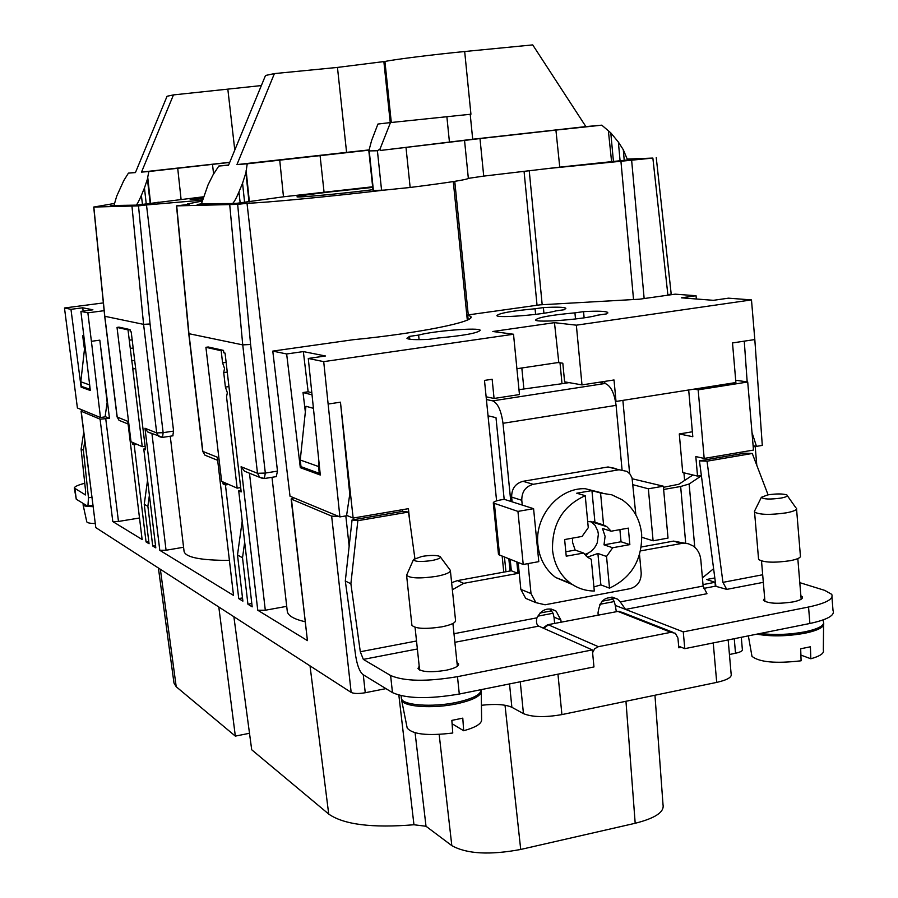 <?xml version="1.0" encoding="UTF-8"?>
<svg xmlns="http://www.w3.org/2000/svg" width="898" height="898" viewBox="0 0 898 898"><rect width="100%" height="100%" fill="white"/><g stroke="black" fill="none" stroke-linecap="round" stroke-linejoin="round"><path stroke-width="1.35" d="M218.798 606.981L235.343 736.113L176.21 686.745L160.36 569.265M249.498 733.273L235.343 736.113M409.679 520.503L408.422 508.672L353.139 518.067L346.606 515.385M402.551 511.377L402.371 509.705M714.819 577.953L706.647 579.502L715.033 582.297L715.369 586.181L703.549 588.448M632.012 159.631L627.623 159.721M592.601 652.7L594.656 648.76L598.349 646.683L548.409 624.817L543.717 628.342M127.763 421.342L142.108 539.395L127.763 421.342L117.088 416.998L104.696 316.264L143.579 324.358L150.056 323.987L138.494 205.878L146.486 204.946L173.583 431.085L172.764 435.833M155.511 545.513L152.716 545.984L155.803 547.87L143.77 449.011L145.42 448.764M310.023 665.878L328.724 814.071L251.709 749.774L233.873 616.713M753.141 446.093L755.207 446.508L756.79 465.321M158.407 568.007L173.976 683.03L176.21 686.745M627.579 159.069L652.868 158.07L548.341 168.487L559.757 167.14L555.918 130.087L479.992 138.573L483.719 176.109L548.341 168.487M318.981 462.201L318.521 466.522L319.284 473.347L320.115 473.212M264.304 478.555L265.325 473.066L250.598 344.473L242.741 344.877L188.748 333.652L202.645 451.234L204.924 455.151L207.64 456.251M654.956 695.232L663.027 804.799C664.43 812.073 655.147 818.235 635.189 823.275L520.717 849.452C489.747 855.244 466.78 853.964 451.817 845.635L426.011 826.261L413.956 824.757C372.176 828.169 343.766 824.611 328.724 814.071M319.284 473.347L300.998 466.657L300.246 460.012L305.949 406.266L313.424 408.332M559.757 167.14L632.001 159.485M250.598 344.473L237.667 204.374L176.693 205.878L189.433 204.239L187.446 203.969L201.87 201.13M226.139 362.365L222.581 362.871L221.166 350.725L223.523 350.4L223.804 352.824L225.061 353.105L241.18 491.913L238.711 490.824L241.012 490.454M251.81 603.523L247.927 604.219L242.516 557.737L237.499 555.009L242.887 601.132L238.733 598.596L225.443 484.976L228.721 484.449M238.733 598.596L242.505 597.922M237.499 555.009L242.213 520.997M729.434 654.496L735.518 653.25C740.547 652.139 742.826 650.848 742.343 649.389L741.299 637.288M238.711 490.824L252.192 606.835L247.927 604.219M293.814 497.795L291.143 499.019L307.43 640.622L257.748 610.225L265.303 610.236L286.72 606.341M291.143 499.019L331.643 516.103L351.163 692.425L95.783 527.586L81.213 411.262L100.082 419.164L109.477 418.356L105.133 416.582M287.248 611.01L287.304 611.504C288.067 615.747 293.972 619.149 305.028 621.719M138.494 205.878L93.83 207.045L114.102 203.509M353.139 518.067L340.454 402.181L349.771 494.259L346.538 515.789L339.893 516.911L290.009 496.212L272.779 351.096L286.653 353.969L300.314 467.678L320.305 475.031L308.283 358.448L323.707 361.636L339.893 516.911M340.454 402.181L328.376 404.01M225.443 484.976L223.097 483.943L226.363 483.427M372.648 186.784L283.476 196.797L237.139 203.251L229.405 203.981L197.246 204.497L201.5 203.835M142.243 539.575L112.8 521.57L118.469 521.457L139.482 518M415.089 732.802L426.011 826.261M170.25 436.215L184.068 551.361C185.448 557.344 200.501 560.363 229.214 560.408M151.953 433.678L166.063 550.238L183.574 547.264M166.063 550.238L159.799 550.317L233.514 595.408L217.294 457.194L202.847 451.413L188.95 333.742L176.693 205.878M217.294 457.194L233.514 595.408M728.166 639.926L731.129 673.949C732.151 677.171 727.346 679.977 716.716 682.39L561.912 714.595L557.961 674.185M678.664 646.19L681.369 647.278L678.809 647.784L677.934 638.029L675.375 633.281L670.907 632.315L598.349 646.683M688.687 389.99L692.807 436.72L679.292 433.947L682.727 472.528L697.533 476.097L695.815 456.566L704.178 458.44L698.161 389.833L693.963 389.16M735.687 380.224L747.72 381.998L753.478 450.066L704.178 458.44M134.666 360.367L131.782 360.772L128.021 329.88L130.042 329.6L130.3 331.665L131.198 331.867L145.543 449.797L143.77 449.011M152.716 545.984L147.878 506.304L149.394 495.236M132.253 442.276L132.466 444.039L134.172 444.791L146.048 541.909L149.057 543.75L144.241 504.328L147.878 506.304M130.042 329.6L118.996 327.141L117.021 327.411L131.018 441.737L142.243 446.654L145.106 446.216M223.097 483.943L222.85 481.889M223.523 350.4L208.213 346.987L205.911 347.313L221.626 481.35L237.151 488.142L240.675 487.569M237.667 204.374L247.017 203.274L277.482 471.113L276.247 476.625M82.998 410.296L81.045 411.093L95.783 527.586M318.521 466.522L300.246 460.012M150.538 433.105L147.743 431.972L144.971 428.234L159.799 550.317M113.833 205.35L110.207 205.889L133.364 205.519L203.24 196.819M146.048 541.909L148.776 541.449M679.292 433.947L692.369 431.781M134.172 444.791L137.001 444.353M132.466 444.039L135.295 443.612M561.104 622.146L560.902 620.069L554.01 617.128L554.627 623.403M554.01 617.128L553.056 613.255L550.003 608.889M537.711 616.185L553.056 613.255M83.155 311.09L82.728 307.789L92.909 309.81L80.899 311.382L87.869 312.83L91.405 341.307L99.813 340.162L109.477 418.356M99.813 340.162L107.154 402.326L105.088 416.852L100.453 417.536L91.405 341.307M518.977 389.665L562.013 383.715L560.004 362.781M558.287 362.511L556.985 362.713L558.814 362.601L554.47 322.663L576.348 325.177L751.48 299.91L728.458 298.17L713.416 300.325L681.358 297.822L696.04 295.734L675.184 294.162L639.488 299.202L539.99 304.849L467.701 314.974L470.709 316.455C476.849 321.473 418.692 333.338 353.172 339.725L272.779 351.096M629.633 473.628L622.875 400.385M84.928 345.191L80.809 381.785L81.37 386.342L90.193 389.373M652.868 158.07L667.876 294.881L671.188 293.949L656.247 157.577M363.275 674.78L365.25 692.728L385.927 688.631M346.549 515.699L347.122 515.598M747.72 381.998L698.161 389.833M89.43 382.918L89.811 389.429M89.239 384.793L80.809 381.785M339.074 516.586L331.643 516.103M683.928 472.819L684.613 480.452M398.858 695.175L413.956 824.757M242.516 557.737L244.683 542.156M753.209 446.845L755.207 446.508M561.912 714.595C545.041 717.536 532.222 717.21 523.455 713.629L511.871 707.298C505.439 704.402 495.292 703.729 481.418 705.289M365.25 692.728C358.706 693.828 354.014 693.727 351.163 692.425M323.707 361.636L513.51 334.247L519.459 394.559L494.068 398.465L492.149 379.259L484.482 380.415L496.594 500.871M502.184 556.401L503.767 572.138L457.408 580.613L451.627 582.679M599.808 604.32L614.311 601.548L611.201 597.091M703.011 584.598L715.033 582.297M488.142 416.829L490.353 416.346M87.869 312.83L104.134 310.686M144.241 504.328L147.553 480.138M562.013 383.715L569.063 382.627M247.837 472.55L244.514 471.203L241.102 466.736L257.748 610.225M697.533 476.097L701.36 475.446M146.486 204.946L202.129 200.175M247.017 203.274C264.506 202.825 330.543 196.527 384.355 190.107L373.04 190.499L368.842 150.92L377.407 150.752L381.571 190.264M372.951 189.691L363.724 190.814C332.9 194.484 296.542 197.728 296.98 196.808C297.878 196.067 309.17 194.406 330.857 191.824L372.715 187.401M305.342 411.946L303.019 392.527L312.044 394.851M311.819 392.707L308.137 391.775L303.019 392.527M302.727 467.297L300.314 467.678M467.701 314.974L468.161 319.621M747.181 381.919L744.262 341.15L732.51 342.935L735.889 382.537L616.017 401.462L614.019 379.966L581.994 384.905L576.348 325.177M581.994 384.905L564.606 381.841L562.822 363.219L558.814 362.601M753.108 445.689L756.486 446.373L751.996 432.522M756.486 446.373L762.29 445.397L754.814 339.556L744.262 341.15M696.365 298.989L696.04 295.734M754.814 339.556L751.48 299.91M606.408 313.918L607.71 312.425C605.634 311.135 597.574 310.876 583.543 311.628L574.933 312.852C550.553 315.097 537.442 317.499 535.612 320.036C536.286 322.999 584.407 319.273 597.619 315.176L606.408 313.918M409.51 336.38L406.929 338.277C408.197 339.624 415.505 339.983 428.84 339.343L438.123 338.018C463.929 335.616 477.961 333.035 480.217 330.273C479.397 327.254 433.801 330.846 418.603 335.089L409.51 336.38L409.814 339.253M535.073 308.766C511.636 310.944 498.895 313.234 496.875 315.613C497.256 318.352 542.807 314.749 555.907 310.899L564.382 309.709L565.875 308.261C564.067 307.082 556.569 306.869 543.391 307.599L535.073 308.766L535.612 314.367M308.283 358.448L325.446 355.978L303.344 351.589L286.653 353.969M513.51 334.247L492.845 331.497L554.47 322.663M583.543 311.628L584.127 317.825M575.506 318.981L574.933 312.852M419.085 339.657L418.603 335.089M543.391 307.599L543.93 313.234M303.344 351.589L308.137 391.775M556.985 362.713L516.911 368.719M604.691 381.403L604.882 383.446M494.068 398.465L486.132 396.815M83.84 336.043L82.683 335.751L84.232 347.649M82.683 335.751L83.795 335.605M100.453 417.536L77.408 407.973L64.476 307.992L70.964 309.327L82.728 307.789M80.899 311.382L90.328 390.507L81.101 387.117L70.964 309.327M103.349 302.918L64.476 307.992M81.101 387.117L82.807 386.87M142.243 446.654L132.792 368.988L135.665 368.573L132.971 368.955L131.782 360.772M128.021 329.88L117.021 327.411M132.163 339.792L129.278 340.185M130.479 348.379L133.162 348.009L130.446 348.402M237.151 488.142L226.532 396.781L227.351 392.74L225.398 387.105L223.714 372.58L224.534 368.483L222.581 362.871M224.006 372.524L227.261 372.053L223.984 372.535M221.166 350.725L205.911 347.313M228.945 386.589L225.398 387.105M202.555 198.806L190.185 199.491L203.038 197.38M640.532 550.901L682.907 543.223L688.126 543.683L692.886 545.804C697.499 549.037 700.148 553.718 700.822 559.858L703.134 586.046L620.249 601.907L625.569 609.405L615.242 605.387L614.311 601.548M416.515 640.992L360.3 651.746L363.342 659.39L390.619 675.52L392.471 692.627C406.367 698.756 428.649 699.228 459.293 694.042L593.96 666.933L592.332 649.916L538.744 626.13C536.577 624.862 535.971 622.101 536.925 617.846L453.984 633.719M392.471 692.627L362.994 674.6C359.716 671.85 357.303 665.744 355.743 656.292L345.303 580.995L352.05 519.976L357.842 520.694L408.511 512.062L402.775 511.344L352.05 519.976M481.092 689.653C481.148 694.502 472.853 698.779 456.229 702.449C432.039 707.602 402.057 705.244 401.372 698.386L401.294 697.645M401.473 698.711L401.619 700.114C403.079 706.782 432.623 708.937 456.375 703.886C472.977 700.216 481.261 695.95 481.238 691.09L481.115 690.641M407.019 727.167L407.187 728.02C412.463 734.396 427.661 736.068 452.76 733.015L451.851 720.387L462.784 718.142L463.671 730.748C475.873 727.335 481.844 723.608 481.609 719.567L481.261 692.1M463.671 730.748L452.087 723.732M390.619 675.52C404.515 681.414 426.808 681.795 457.486 676.665L592.332 649.916M360.3 651.746L350.882 583.779L345.303 580.995M350.882 583.779L357.842 520.694M414.876 558.433L408.511 512.062M488.041 415.819L495.988 417.637L504.171 499.299L510.782 501.41L502.992 423.295L616.084 405.357C614.367 392.931 610.707 385.635 605.106 383.48L598.495 382.357M486.402 399.531L492.721 400.867C497.806 403.157 501.23 410.633 502.992 423.295M641.273 547.005L673.522 541.101L681.144 543.447M616.084 405.357L622.045 469.654M457.408 580.613L463.705 583.341L517.966 573.395L516.833 562.025M463.705 583.341L452.356 589.75M560.902 620.069L556.087 611.111C548.162 606.88 541.786 609.125 536.925 617.846M620.249 601.907L617.543 599.146C606.296 595.071 599.797 599.662 598.012 612.93L598.214 614.995M615.972 468.588L608.047 466.971L619.081 469.766L533.244 484.303C525.554 486.458 521.727 491.778 521.783 500.287L522.254 505.069M530.92 600.56L525.7 598.371L520.84 589.369L518.168 562.541M512.118 501.836L511.647 497.099L521.783 500.287M608.047 466.971L522.995 481.306C515.385 483.427 511.602 488.692 511.647 497.099M633.079 484.752L648.356 488.793L653.104 540.809L641.846 537.285M517.966 573.395L511.321 570.758L510.187 559.476M503.767 572.138L511.321 570.758M504.171 499.299L501.634 499.737C495.954 500.77 493.182 501.859 493.305 502.992L498.513 554.616L523.22 564.472L538.789 561.643L533.58 508.683L517.944 511.4L523.22 564.472M517.944 511.4L493.305 502.992M510.782 501.41L533.58 508.683M632.315 478.791L663.341 486.2L648.356 488.793M663.341 486.2L668.022 538.093L653.104 540.809M615.242 605.387L616.32 611.504M762.683 574.754L722.935 582.364L726.74 589.38L715.369 586.181M703.134 586.046L706.973 593.713L625.569 609.405L683.266 631.878L684.781 648.659L681.369 647.278M764.658 598.068L763.457 600.38C768.205 603.602 778.061 604.118 793.013 601.929C800.039 600.436 803.16 598.753 802.374 596.867L800.881 595.756M683.266 631.878L808.548 607.026C826.138 603.231 833.86 599.011 831.716 594.341L824.768 590.39L799.792 582.656M796.56 509.099L800.376 555.604C801.218 557.456 797.862 559.151 790.307 560.689C774.222 563.001 763.648 562.575 758.586 559.443L758.496 558.455M796.481 508.133C797.301 509.795 793.922 511.366 786.334 512.837C770.203 515.093 759.618 514.835 754.556 512.062L754.623 510.94M767.779 494.888C776.422 493.619 782.753 493.631 786.783 494.91C788.332 495.965 786.401 497.032 781.002 498.087C769.867 499.557 763.322 499.288 761.369 497.301L767.779 494.888M684.781 648.659L809.895 623.481C827.462 619.642 835.162 615.31 833.018 610.494L831.941 597.181M823.219 619.901L823.343 621.45C824.993 625.311 818.931 628.768 805.147 631.788C789.409 634.695 774.469 635.245 760.337 633.449M756.823 634.156C771.236 636.693 787.378 636.368 805.259 633.157C818.381 630.295 824.532 626.995 823.691 623.257M751.615 654.283L751.985 656.359C759.439 662.253 775.805 663.723 801.095 660.793L800.679 648.783L810.411 646.785L810.827 658.773C820.267 656.09 824.443 653.194 823.331 650.051L823.578 625.244M810.827 658.773L800.904 655.091M722.935 582.364L707.04 461.19L752.266 453.479L744.734 453.164L699.441 460.865L715.886 586.08M752.266 453.479L768.082 494.832M707.04 461.19L699.441 460.865M684.781 543.189L673.522 541.101M419.209 666.237L417.974 668.494C421.353 672.03 430.647 672.636 445.857 670.312C454.534 668.449 458.777 666.316 458.586 663.903L456.959 662.387M450.392 570.814L455.544 620.395C455.724 622.774 451.155 624.929 441.816 626.849C425.461 629.285 415.493 628.78 411.913 625.311L411.868 624.918M440.447 557.041L450.347 570.365C450.504 572.509 445.902 574.495 436.529 576.336C420.118 578.716 410.128 578.368 406.581 575.281L413.495 559.577M422.06 556.39C430.816 555.065 436.81 555.11 440.054 556.502C441.266 557.871 438.55 559.207 431.893 560.532C420.522 562.081 414.405 561.733 413.54 559.476L422.06 556.39M639.533 554.717L641.206 572.935C641.217 581.197 637.524 586.439 630.138 588.661L545.075 604.781L535.915 602.659L531.01 593.556L520.84 589.369M635.863 514.88L632.035 477.859L630.059 474.155L627.085 471.405L619.081 469.766M602.76 493.125L585.271 488.714C558.882 487.423 534.344 516.372 537.902 544.996C539.518 558.825 545.434 569.658 555.638 577.481L572.655 584.677M528.046 563.596L531.01 593.556M587.685 521.491L594.936 522.254L591.939 490.6L576.718 493.215L585.227 495.674C562.743 505.967 551.843 524.151 552.539 550.216C554.167 564.258 560.15 575.248 570.477 583.184C577.605 588.347 585.552 590.951 594.296 591.019L591.277 559.252L587.752 557.389L583.644 553.033L575.169 550.081L572.497 542.19L572.542 538.138M591.939 490.6L600.56 493.024L611.864 494.843L622.157 499.782C633.494 507.774 639.993 519.224 641.655 534.108C642.295 559.69 631.586 577.695 609.518 588.145L606.532 556.457L612.694 547.746L629.846 544.615L628.319 528.125L611.145 531.212L606.801 526.643L603.568 524.96L600.56 493.024M611.145 531.212L602.468 528.462L605.095 536.319L604.006 544.85L612.694 547.746M593.915 586.922L600.874 584.901L597.9 553.482L606.532 556.457M597.9 553.482L587.404 557.13M590.727 521.368L595.071 525.341L597.787 530.965L598.371 534.142L597.293 542.616C594.835 548.846 590.615 552.775 584.632 554.414M604.006 544.85L621.034 541.763L619.901 529.64M621.034 541.763L629.846 544.615M585.227 495.674L588.269 527.687L582.061 536.42L564.629 539.552L566.234 556.199L583.644 553.033M565.807 551.776L575.169 550.081M600.874 584.901L609.518 588.145M594.936 522.254L603.568 524.96M74.332 488.22L76.263 499.221L87.398 506.034L92.842 505.26M92.898 505.731L90.047 505.709M86.421 505.428L82.885 503.273M83.177 504.373L83.076 504.822C83.413 506.023 86.724 506.618 93.01 506.595M83.099 504.923L86.758 521.716C87.039 522.838 89.834 523.433 95.132 523.512M84.771 483.259C78.025 485.021 74.545 486.604 74.298 488.018L85.478 494.921M85.209 494.966L85.647 491.509L81.101 449.135L83.391 450.268L88.475 497.784L87.925 506.045M83.391 450.268L84.805 441.131M83.716 432.365L81.101 449.135M663.442 487.322L678.854 484.246L692.897 474.986M685.713 543.256L680.65 486.503L663.633 489.466M680.65 486.503L689.148 483.988L701.405 475.783M702.416 577.885L713.607 568.692M602.064 601.211L612.997 599.123M540.012 613.031L551.709 610.808M588.055 553.179L585.833 555.761M504.485 557.288L505.944 571.745M510.064 570.993L508.852 558.96M240.159 202.892L238.947 191.959C235.938 198.963 233.772 202.825 232.425 203.532L201.478 203.689L208.044 184.876L213.062 174.829L218.831 166.029L228.631 165.008M238.947 191.959L242.561 183.203L244.604 202.364M242.561 183.203L245.917 172.708L248.993 201.837M218.831 166.029L228.519 165.266L265.516 75.477L274.418 73.591L337.457 67.417L384.928 61.446C395.378 59.302 434.048 54.486 464.681 51.523L532.716 44.9L585.878 126.596L601.795 125.17L610.786 132.87L618.363 142.041L623.302 149.73L624.245 160.585M245.917 172.708L247.219 163.795L236.937 164.603L274.418 73.591M229.697 162.426L148.877 171.518L147.721 177.209L150.583 203.464L158.598 202.196M142.468 204.587L141.379 195.36C138.842 201.275 137.068 204.542 136.081 205.137L113.979 205.507L116.684 196.213L123.767 180.61L128.425 173.123L135.441 172.573L167.062 96.254L173.471 94.907L141.502 172.102L148.877 171.518M150.191 203.666L147.429 179.084L144.455 187.951L146.273 204.138M141.379 195.36L144.455 187.951M147.429 179.084L147.721 177.209M135.519 172.394L128.425 173.123M173.471 94.907L261.363 85.568M229.742 162.302L141.502 172.102M627.668 160.181L623.302 149.73M620.114 161.079L618.363 142.041M613.469 161.752L610.786 132.87M591.479 163.694L611.605 161.82L608.395 130.973M601.795 125.17L555.918 130.087M479.992 138.573L380.18 150.494L472.696 139.235L470.204 114.293L470.934 114.214L390.473 122.577L380.022 149.001L380.18 150.494M585.878 126.596L472.696 139.235M406.031 147.743L410.15 187.469L384.355 190.107M380.022 149.001L377.407 150.752M410.15 187.469C447.844 182.709 467.241 179.667 468.341 178.365L483.719 176.109M368.842 150.92L371.581 140.593L377.935 124.047L390.473 122.577M247.219 163.795L368.809 150.179M337.457 67.417L346.583 152.368L368.831 149.944M346.583 152.368L236.937 164.603M587.561 553.415L585.451 555.368M593.612 521.839L593.87 522.591M150.056 323.987L163.144 432.668L156.701 432.926L144.971 428.234M173.583 431.085L163.144 432.668L162.516 437.393M93.83 207.045L104.808 316.332L117.223 417.121L119.03 420.331L121.387 421.285M127.954 423.946L119.03 420.331L117.189 416.874M277.482 471.113L265.325 473.066L257.502 473.302L259.735 477.377L263.114 478.589M229.765 205.126L242.741 344.877L257.502 473.302L241.102 466.736M131.995 206.506L143.579 324.358L156.701 432.926L158.643 436.383L161.842 437.438M547.881 624.705L617.914 611.415L547.511 624.772L543.043 628.039M670.907 632.315L617.914 611.415L622.191 612.346L672.737 632.237M735.518 653.25L734.261 638.702M307.43 640.622L291.446 499.277M112.8 521.57L100.082 419.164M118.469 521.457L105.762 418.906M635.189 823.275L625.962 701.271M505.013 705.222L520.717 849.452M439.167 734.441L451.817 845.635M713.236 642.934L716.716 682.39M202.645 451.234L204.924 455.151L217.462 460.236M529.236 170.732L542.19 304.725M633.539 299.55L620.978 161.707M345.82 515.912L349.154 546.22M511.871 707.298L509.514 683.928M644.147 298.551L631.664 160.574M524.062 171.35L537.038 305.264M468.262 314.895L454.758 181.34M201.399 203.857L201.466 204.43M523.455 713.629L520.256 681.773M249.476 473.212L265.303 610.236M457.486 676.665L459.293 694.042M417.368 648.985L363.342 659.39M492.721 400.867L605.106 383.48M494.383 503.677L499.591 555.413M763.322 582.342L726.74 589.38M808.548 607.026L809.895 623.481M538.744 626.13L454.871 642.306M522.995 481.306L533.244 484.303M74.961 488.905L76.263 499.221M88.475 497.784L91.843 497.245M694.76 547.252L689.148 483.988M177.703 168.184L181.082 199.39M213.612 174.044L212.478 164.312M234.782 150.078L227.868 89.474M470.934 114.214L464.681 51.523M391.304 122.487L384.928 61.446M464.547 140.447L468.341 178.365M449.438 142.064L446.878 116.729M369.269 151.414L373.422 190.522M324.043 192.026L320.058 155.466M390.248 122.611L383.873 61.648M283.476 196.797L279.716 159.967M249.375 201.781L246.142 170.497M173.033 435.788L162.774 437.36L147.743 431.972M619.833 611.37L617.364 611.302M244.514 471.203L259.735 477.377L264.663 478.488L276.629 476.557M93.718 207.034L104.696 316.264M523.882 388.913L521.828 367.989M671.255 294.712L671.199 294.061M176.513 205.855L188.748 333.641M467.308 320.025L453.288 181.576M287.304 611.504L271.993 477.309M470.709 316.455L470.821 317.522M607.778 313.043L607.71 312.425M551.024 608.99L556.087 611.111M612.346 597.159L617.543 599.146M797.817 558.59L801.162 599.247M787.355 495.718L795.673 507.516M452.918 623.481L457.363 666.226M535.915 602.659L525.7 598.371M201.478 203.689L201.567 204.43M113.822 205.249L113.889 205.822M754.556 512.062L758.586 559.443M407.187 728.02L401.619 700.114M591.445 521.828L606.801 526.643M406.581 575.281L411.913 625.311M761.369 497.301L754.41 511.377M761.515 561.014L764.95 601.525M751.985 656.359L748.348 635.863M415.067 627.354L419.613 670.065M555.638 577.481L570.477 583.184M802.464 597.945L802.374 596.867M401.092 695.726L401.372 698.386"/></g></svg>
